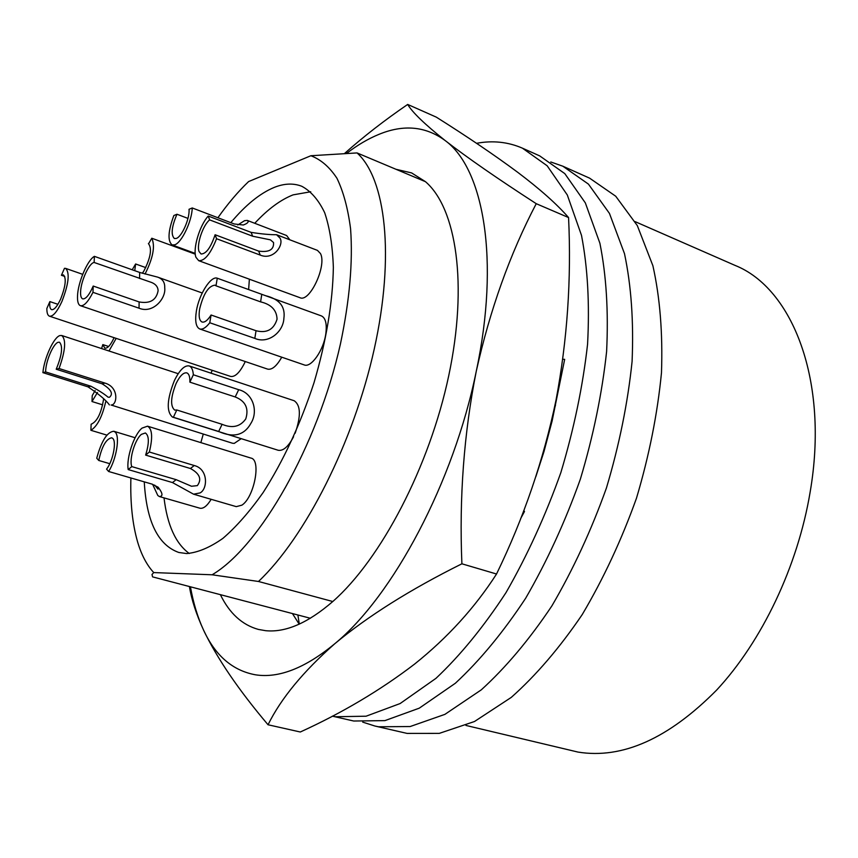 <?xml version="1.0" encoding="UTF-8"?>
<svg xmlns="http://www.w3.org/2000/svg" width="858" height="858" viewBox="0 0 858 858"><rect width="100%" height="100%" fill="white"/><g stroke="black" fill="none" stroke-linecap="round" stroke-linejoin="round"><path stroke-width="1.29" d="M635.092 221.621L735.027 265.39C792.513 288.213 829.354 380.963 810.113 492.256C797.704 566.452 761.947 641.301 716.752 689.961C668.682 738.545 622.447 759.244 578.035 752.091L465.937 725.439M550.782 161.98L562.837 166.205L589.596 178.153L615.722 196.225L637.301 225.568L652.895 265.733C659.984 297.49 662.848 333.172 661.475 372.78C657.485 413.867 649.152 455.662 636.497 498.144C621.546 539.929 603.442 578.753 582.207 614.607C559.695 647.79 536.046 675.385 511.261 697.404L474.495 721.514L439.285 733.375L407.089 733.408L374.882 726.018L362.709 722.114M562.837 166.205L588.427 184.105L609.448 213.406L624.495 253.678C631.241 285.585 633.772 321.503 632.089 361.422C627.82 402.874 619.261 445.055 606.424 487.998C591.323 530.255 573.155 569.54 551.919 605.845C529.45 639.467 505.909 667.46 481.306 689.832L444.894 714.371L410.145 726.544L378.475 726.769L374.882 726.018M310.36 618.264L220.377 594.658C229.461 613.309 242.128 624.903 258.365 629.418L265.594 630.684C285.585 632.711 307.979 622.994 332.786 601.522L258.483 581.477C305.201 537.43 353.668 442.16 374.27 348.938C394.97 255.63 385.703 178.7 357.057 152.928L425.461 181.681L411.636 172.93L395.935 169.273M332.786 601.522C380.973 559.202 429.493 466.763 448.766 375.568C468.114 284.298 456.381 208.119 425.461 181.681M254.74 223.294C267.739 209.266 280.523 199.796 293.104 194.863L310.725 191.763M189.275 553.496C175.665 543.564 167.256 525.021 164.017 497.887M281.746 357.185C276.716 366.087 271.997 370.055 267.599 369.112L80.427 305.695C78.271 304.815 77.306 301.587 77.52 295.999C77.896 282.593 87.452 260.06 94.391 256.349L139.672 272.436L157.604 277.113L202.22 292.986M187.977 218.404L176.973 214.243C171.611 226.78 170.753 234.877 174.388 238.524L176.287 238.438C181.853 236.851 189.961 218.35 189.017 209.288L192.256 207.958L234.255 223.981L243.318 225.011C247.876 223.273 249.195 221.739 247.276 220.42L286.626 235.532L289.822 239.79M321.407 315.916C325.525 317.857 327.016 323.68 325.868 333.376C323.809 349.978 311.218 368.103 304.182 364.907L199.721 328.957C195.956 327.091 194.841 321.128 196.375 311.068C198.97 294.423 210.821 275.59 217.267 278.207L321.407 315.916M212.248 370.313L210.971 373.166M128.196 469.573L172.469 482.561L176.158 479.676L131.778 466.602L128.196 469.573C126.169 458.043 134.041 434.513 142.063 428.099L147.544 426.179L251.04 458.108C261.4 459.856 254.193 497.458 241.892 505.158L236.272 506.638L193.576 494.187L200.064 492.921C207.754 489.071 208.462 469.026 194.24 465.519L149.346 452.016L145.635 455.094L190.422 468.511L194.24 465.519M211.165 499.313C207.121 505.952 203.357 508.923 199.882 508.204L159.384 496.546C163.17 496.374 162.773 493.296 158.204 487.29L152.038 484.116L108.644 471.492L106.553 469.154C112.87 461.304 116.785 441.795 112.763 438.427L111.733 437.773C106.167 438.813 101.845 446.385 98.756 460.467L96.74 458.226C101.469 440.915 107.153 431.928 113.792 431.263L115.187 432.142C120.163 436.325 116.409 459.266 108.644 471.492M241.205 438.663L234.266 443.382L232.464 443.232L111.1 405.008C117.171 405.362 119.434 387.312 104.998 383.108L59.052 368.511L56.21 369.24L102.005 383.762L104.998 383.108M173.38 417.267L218.672 431.477L222.104 424.313L176.802 409.985L173.38 417.267L172.49 417.095C166.27 411.658 166.913 399.474 174.41 380.544C179.59 370.045 184.502 365.165 189.146 365.926L294.197 400.75C300.74 405.276 301.061 416.098 295.163 433.215M293.586 436.711C288.331 446.675 283.194 451.19 278.164 450.257L172.49 417.095M203.249 434.137L200.858 442.631M249.378 279.193L248.627 289.564M317.439 250.375L320.452 253.528C327.08 265.497 309.684 302.777 299.968 297.694L198.702 260.671L195.935 257.293C192.632 248.863 199.624 225.461 208.226 216.044L251.104 232.368C261.797 234.041 270.27 234.813 276.523 234.706L317.439 250.375M245.238 361.54L244.466 363.234C239.575 372.812 234.942 377.198 230.555 376.405L49.474 316.194C47.705 315.508 46.825 312.934 46.847 308.483L49.871 301.598L57.926 304.311M346.825 153.207C357.486 145.066 368.093 138.824 378.668 134.47C403.464 124.174 425.632 126.201 445.163 140.551C483.601 168.479 500.042 259.856 476.265 371.267C453.775 482.217 392.91 596.106 334.759 643.747C303.164 671.578 280.931 698.584 268.039 724.763L300.3 732.003C342.331 712.837 380.394 690.229 414.489 664.167C447.511 637.773 474.86 607.721 496.535 574.013L461.894 563.803C410.242 589.5 367.868 616.151 334.759 643.747C305.201 668.103 278.786 678.453 255.534 674.817C232.679 670.656 215.326 655.705 203.496 629.976C196.225 614.124 191.538 599.645 189.436 586.54M268.039 724.763C238.545 689.896 217.031 658.3 203.496 629.976C197.694 617.395 193.34 603.002 190.433 586.808M217.9 217.739C227.906 203.603 238.149 191.538 248.627 181.553L310.886 155.738C320.913 159.556 329.622 167.085 336.99 178.346C343.425 191.742 347.962 208.558 350.579 228.807C353.003 262.001 349.624 300.354 340.454 343.876C317.578 446.042 259.566 546.986 212.108 574.785L153.743 572.576C146.825 565.1 141.473 554.944 137.655 542.095C132.443 524.131 130.191 502.756 130.899 477.96M230.813 222.662C245.527 205.041 260.028 193.275 274.303 187.376C284.288 183.408 293.436 183.033 301.78 186.272C310.961 191.184 318.597 200 324.689 212.73C329.708 227.627 332.593 245.838 333.354 267.374C332.754 302.445 326.308 340.883 314.017 382.689C300.354 424.281 283.397 460.896 263.149 492.535C249.699 511.55 236.293 526.823 222.93 538.352C209.899 547.522 197.812 552.595 186.679 553.56L178.818 552.477C158.011 545.066 146.482 521.525 144.262 481.853M220.377 594.658L152.585 576.876L152.005 574.495L153.743 572.576M310.886 155.738L357.057 152.928M496.535 574.013C523.723 517.942 543.554 460.006 556.016 400.171C567.31 339.961 571.492 279.086 568.564 217.557L536.239 203.689C509.995 253.839 490.004 309.706 476.265 371.267C463.921 433.462 459.137 497.64 461.894 563.803M568.564 217.557C556.981 204.225 539.993 189.114 517.589 172.211C494.208 154.89 467.106 136.529 436.282 117.128L407.679 104.44C412.323 112.301 424.817 124.346 445.163 140.551C466.827 157.368 497.19 178.41 536.239 203.689M292.439 613.556L299.195 624.163M523.444 511.443L524.495 511.475L523.755 510.607M522.425 148.166L547.168 165.787L567.32 195.002L581.51 235.424C587.698 267.557 589.714 303.829 587.569 344.219C582.861 386.197 573.959 429 560.842 472.619C545.538 515.583 527.262 555.576 506.027 592.578C483.633 626.866 460.274 655.458 435.961 678.346L400.118 703.549L366.087 716.205L335.253 716.741L332.346 716.151L353.721 721.02L384.92 720.623L419.262 708.172L455.351 683.258C479.794 660.596 503.217 632.26 525.654 598.251C546.889 561.55 565.122 521.857 580.34 479.204C593.339 435.864 602.091 393.329 606.606 351.576C608.558 311.379 606.316 275.268 599.892 243.232L585.328 202.874L564.8 173.616L539.682 155.877L522.425 148.166C508.033 141.924 492.739 140.304 476.544 143.307M535.832 476.694L544.004 451.501L552.102 421.031L564.671 359.352L562.805 359.255M520.667 518.554L524.495 511.475M555.373 403.378L555.426 405.823M297.887 614.993L299.303 624.109M344.787 153.282C363.728 136.433 384.695 120.152 407.679 104.44M258.483 581.477L212.108 574.785M139.028 308.194L139.135 301.941L93.211 286.046L92.964 292.342L139.028 308.194C152.906 314.039 166.173 298.466 164.725 287.773C164.961 282.4 162.58 278.85 157.604 277.113M139.135 301.941C150.021 303.882 156.338 300.15 158.097 290.744C157.969 286.411 155.126 283.419 149.56 281.767L94.144 262.473L94.391 256.349M92.964 292.342C88.127 301.877 83.945 306.327 80.427 305.695M93.211 286.046C89.307 294.927 85.811 299.206 82.7 298.874C81.145 298.23 80.448 295.892 80.598 291.859C80.845 281.081 89.243 262.805 94.144 262.473M192.256 207.958C191.881 221.343 181.596 242.825 174.7 244.809L172.126 244.927C167.492 240.991 168.071 231.199 173.852 215.519L176.973 214.243M247.276 220.42L244.584 220.667L237.763 224.968M254.826 338.384L256.038 330.727L211.079 315.004L209.781 322.747L254.826 338.384C268.211 344.326 283.322 332.003 283.88 318.382C285.532 306.649 279.429 299.088 265.583 295.699M256.038 330.727C266.784 333.44 273.788 329.611 277.048 319.219C276.769 310.188 271.278 304.397 260.596 301.866L215.991 285.821L217.267 278.207M209.781 322.747C205.92 327.713 202.563 329.783 199.721 328.957M211.079 315.004C207.679 320.334 204.676 322.672 202.059 322.018C199.335 320.678 198.52 316.345 199.635 309.041C203.357 293.886 208.462 285.918 214.94 285.156L215.991 285.821M116.173 338.374L108.987 350.997M108.634 346.503L102.831 344.594L101.576 348.562M114.093 337.677C110.703 345.045 107.625 348.541 104.858 348.176L102.831 344.594M147.544 426.179C152.274 428.946 152.874 437.559 149.346 452.016M172.469 482.561L193.576 494.187M176.158 479.676L191.527 486.261L197.329 485.628C202.048 479.3 199.742 473.595 190.422 468.511M131.778 466.602C128.957 459.427 134.942 439.414 141.409 434.352L145.367 432.979C149.217 435.649 149.313 443.018 145.635 455.094M152.617 484.298L157.808 495.495L159.384 496.546M154.665 485.092L158.001 489.146L157.893 487.044M109.781 463.695L98.756 460.467M42.9 372.64L87.977 386.84L90.862 386.207L45.635 371.943L42.9 372.64C44.187 358.033 53.893 336.904 60.039 335.542L61.765 335.51C66.323 339.714 65.422 350.718 59.052 368.511M87.977 386.84C98.981 394.24 106.124 400.257 109.406 404.912M90.862 386.207C98.606 390.326 104.344 393.983 108.065 397.179L109.459 397.297C113.588 393.758 111.1 389.253 102.005 383.762M45.635 371.943C45.517 361.679 53.368 343.221 58.28 342.267L59.513 342.245C63.063 346.224 61.969 355.223 56.21 369.24M189.146 365.926C191.548 366.816 192.953 369.766 193.34 374.774L238.685 389.704C252.896 393.05 258.526 411.057 251.04 423.101C244.348 435.328 233.558 438.116 218.672 431.477M222.104 424.313C232.293 428.56 240.176 426.769 245.753 418.94C249.045 408.397 245.538 401.072 235.21 396.954L189.875 382.153L193.34 374.774M176.802 409.985L174.689 410.092C170.174 406.145 170.645 397.275 176.105 383.494C179.869 375.868 183.44 372.329 186.797 372.876C189.017 373.766 190.036 376.855 189.875 382.153M105.663 401.919C102.156 416.913 97.233 426.372 90.894 430.298L106.896 435.124M90.894 430.298L91.13 424.238C97.061 421.696 101.212 413.384 103.561 399.302M102.703 404.858L91.999 401.533L92.224 395.624L95.131 390.551M91.999 401.533L97.469 392.471M132.218 269.787L135.618 263.974L145.785 267.61M148.595 243.726L151.791 238.234L195.281 254.161M151.791 238.234C155.362 246.021 153.11 257.958 145.034 274.056M148.391 243.651L148.498 243.683C152.188 248.681 150.622 257.829 143.812 271.149L142.299 273.294M134.76 270.699L135.618 263.974M260.264 255.094L258.655 251.104L215.101 234.749L216.559 238.728L260.264 255.094C273.713 260.789 284.384 244.455 279.955 238.041L276.523 234.706M258.655 251.104C269.058 252.542 274.024 249.689 273.552 242.546L270.42 239.843L252.66 236.218L209.631 219.884L208.226 216.044M216.559 238.728C210.575 253.807 204.622 261.122 198.702 260.671M215.101 234.749C210.811 247.544 206.135 253.957 201.062 253.989L199.067 251.555C196.332 244.862 202.896 225.204 209.631 219.884M64.747 276.426L61.422 275.279L64.479 268.307L65.658 268.393C69.959 272.844 68.704 283.88 61.915 301.501C57.143 311.776 52.992 316.677 49.474 316.194M61.422 275.279L63.406 274.892C66.527 278.131 65.626 286.154 60.693 298.959C57.218 306.435 54.193 310.006 51.63 309.663C50.021 308.966 49.442 306.274 49.871 301.598M139.564 278.518L139.672 272.436M260.596 301.866L261.776 294.326M235.21 396.954L238.685 389.704M252.66 236.218L251.104 232.368M172.126 244.927L195.206 253.41M61.765 335.51L178.207 373.691M113.792 431.263L135.114 437.741M65.658 268.393L82.7 274.335"/></g></svg>
